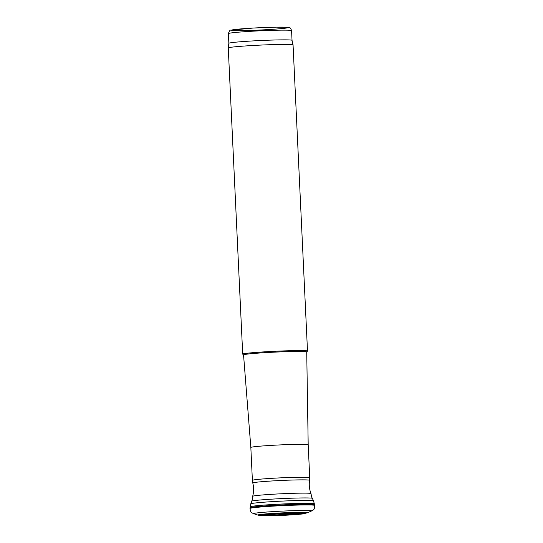 <?xml version="1.0" encoding="UTF-8"?>
<svg xmlns="http://www.w3.org/2000/svg" width="543" height="543" viewBox="0 0 543 543"><rect width="100%" height="100%" fill="white"/><g stroke="black" fill="none" stroke-linecap="round" stroke-linejoin="round"><path stroke-width="0.81" d="M271.052 514.316A20.593 0.842 -2.7 0 1 300.442 513.196A20.593 0.842 -2.7 0 1 291.944 514.778A20.593 0.842 -2.7 0 1 263.742 515.674A20.593 0.842 -2.7 0 1 271.052 514.316M270.428 514.282A22.311 0.91 -2.7 0 1 302.125 513.101A22.311 0.91 -2.7 0 1 292.338 514.832A22.311 0.91 -2.7 0 1 261.998 515.769A22.311 0.91 -2.7 0 1 270.428 514.282M309.734 477.65L308.186 444.765A28.704 1.167 177.3 0 0 279.455 444.948A28.704 1.167 177.3 0 0 250.839 447.466A28.704 1.167 177.3 0 0 250.839 447.473L252.386 480.358A28.704 1.167 177.3 0 1 281.009 477.833A28.704 1.167 177.3 0 1 309.734 477.65L309.591 480.304A28.433 1.161 177.3 0 0 281.131 480.474A28.433 1.161 177.3 0 0 252.78 482.985L252.386 480.358M308.186 444.765L306.727 351.918A31.623 1.29 177.3 0 0 275.077 352.122A31.623 1.29 177.3 0 0 243.549 354.898L250.839 447.473M306.727 351.945L307.474 351.124A32.437 1.324 177.3 0 0 307.501 351.07A32.437 1.324 177.3 0 0 275.036 351.273A32.437 1.324 177.3 0 0 242.701 354.124A32.437 1.324 177.3 0 0 242.728 354.179L243.549 354.925M307.501 351.07L293.057 44.886A32.437 1.324 177.3 0 0 293.057 44.872A32.437 1.324 177.3 0 0 260.599 45.089A32.437 1.324 177.3 0 0 228.264 47.927A32.437 1.324 177.3 0 0 228.264 47.94L242.701 354.124M291.577 30.618C290.872 28.623 290.274 27.693 289.779 27.829L287.742 27.299L276.312 27.15L252.848 28.073L230.979 30.164C230.123 29.811 229.261 30.958 228.399 33.598A31.623 1.29 177.3 0 1 259.927 30.822A31.623 1.29 177.3 0 1 291.577 30.618L292.032 40.325A31.623 1.29 177.3 0 0 292.032 40.325A31.623 1.29 177.3 0 0 260.382 40.535A31.623 1.29 177.3 0 0 228.854 43.304A31.623 1.29 177.3 0 0 228.854 43.311L228.264 47.927M252.305 499.689L250.778 503.856L250.018 508.472A32.397 1.324 -2.7 0 1 267.108 506.51A32.397 1.324 -2.7 0 1 314.736 505.424L313.549 500.897L311.641 496.893M250.018 508.472C250.71 513.637 252.101 512.64 253.995 513.787A28.949 1.181 -2.7 0 1 268.106 511.934A28.949 1.181 -2.7 0 1 298.738 510.535A28.949 1.181 -2.7 0 1 311.282 511.085C313.569 509.219 314.282 511.024 314.736 505.424M250.079 507.732A32.302 1.317 -2.7 0 1 267.176 505.771A32.302 1.317 -2.7 0 1 314.607 504.691M250.262 506.802A32.078 1.31 -2.7 0 1 267.299 504.861A32.078 1.31 -2.7 0 1 314.343 503.782M250.778 503.856A31.419 1.283 -2.7 0 1 267.672 501.929A31.419 1.283 -2.7 0 1 313.549 500.897M251.477 501.25A30.605 1.249 -2.7 0 1 268.086 499.384A30.605 1.249 -2.7 0 1 312.605 498.365M300.211 513.21A18.041 0.733 -2.7 0 1 284.376 514.513A18.041 0.733 -2.7 0 1 266.294 514.94A18.041 0.733 -2.7 0 1 265.222 514.859M307.453 512.782L302.349 513.99L282.523 515.388L261.339 515.769L257.966 515.117A24.856 1.011 -2.7 0 1 269.525 513.63A24.856 1.011 -2.7 0 1 295.596 512.395A24.856 1.011 -2.7 0 1 307.453 512.782L311.282 511.085M311.784 497.34L310.956 493.553A29.179 1.188 177.3 0 0 281.756 493.757A29.179 1.188 177.3 0 0 252.665 496.302C253.866 491.877 253.907 487.431 252.78 482.985M233.354 30.53A28.379 1.161 177.3 0 0 281.844 28.569A28.379 1.161 177.3 0 0 264.305 27.517A28.379 1.161 177.3 0 0 233.354 30.53M301.474 513.23L299.912 513.203C295.148 513.067 280.975 513.563 271.161 514.316L263.959 515.002M253.995 513.787L257.966 515.117M252.203 500.151L252.665 496.302M310.956 493.553C309.347 489.257 308.886 484.838 309.591 480.304M292.032 40.325L293.057 44.872M228.399 33.598L228.854 43.304"/></g></svg>
